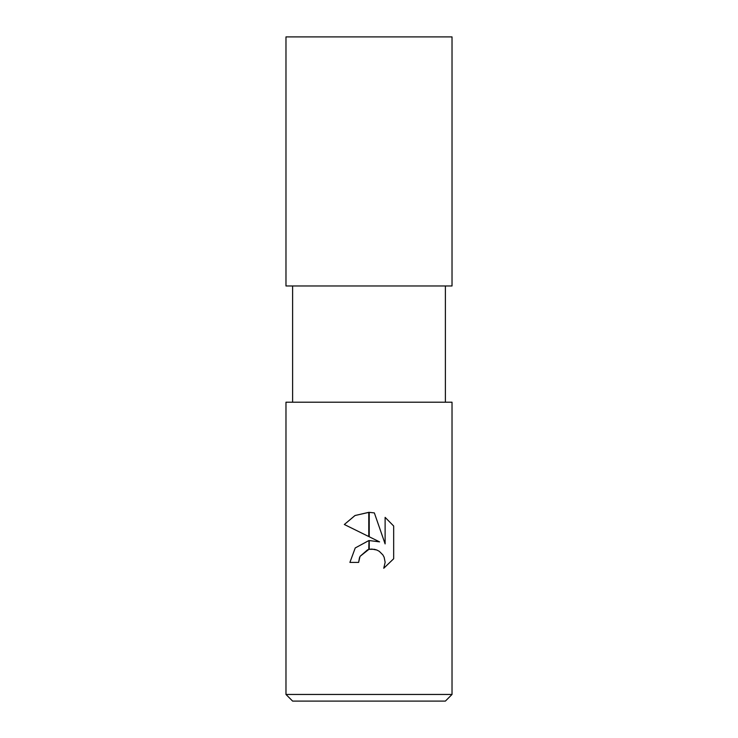 <?xml version="1.0" encoding="UTF-8"?>
<svg xmlns="http://www.w3.org/2000/svg" width="738" height="738" viewBox="0 0 738 738"><rect width="100%" height="100%" fill="white"/><g stroke="black" fill="none" stroke-linecap="round" stroke-linejoin="round"><path stroke-width="1.11" d="M285.975 694.458L292.617 701.1L445.383 701.1L452.025 694.458L285.975 694.458L285.975 402.21L452.025 402.21L452.025 694.458M379.572 541.867L369.231 536.775L369.231 512.338L374.351 512.91L385.116 543.906L385.116 517.356L393.668 526.01L393.668 558.758L383.751 568.26L385.153 562.328L384.138 557.245L382.893 554.93L379.295 551.323L376.97 550.078L371.887 549.063L369.231 549.33L369.231 540.557L379.572 541.867L369.231 540.557M369 540.585L368.769 549.432L360.024 556.387L358.622 562.411L359.517 557.55M369.341 549.312L374.443 549.312L376.97 550.078L379.295 551.323L382.893 554.93L384.138 557.245L385.153 562.328L383.751 568.26L393.668 558.758M368.769 536.544L344.332 524.497L354.96 515.548L368.769 512.338L368.769 536.544M368.769 540.613L355.236 547.947L349.904 562.411L355.236 547.947L368.769 540.613M360.024 556.387L367.625 549.764M393.668 526.01L385.116 517.356M374.351 512.91L369.231 512.338M369 512.338L355.07 515.493L344.332 524.497M358.622 562.411L349.904 562.411M369 285.975L452.025 285.975L452.025 36.9L285.975 36.9L285.975 285.975L369 285.975M445.383 285.975L445.383 402.21M292.617 285.975L292.617 402.21"/></g></svg>

